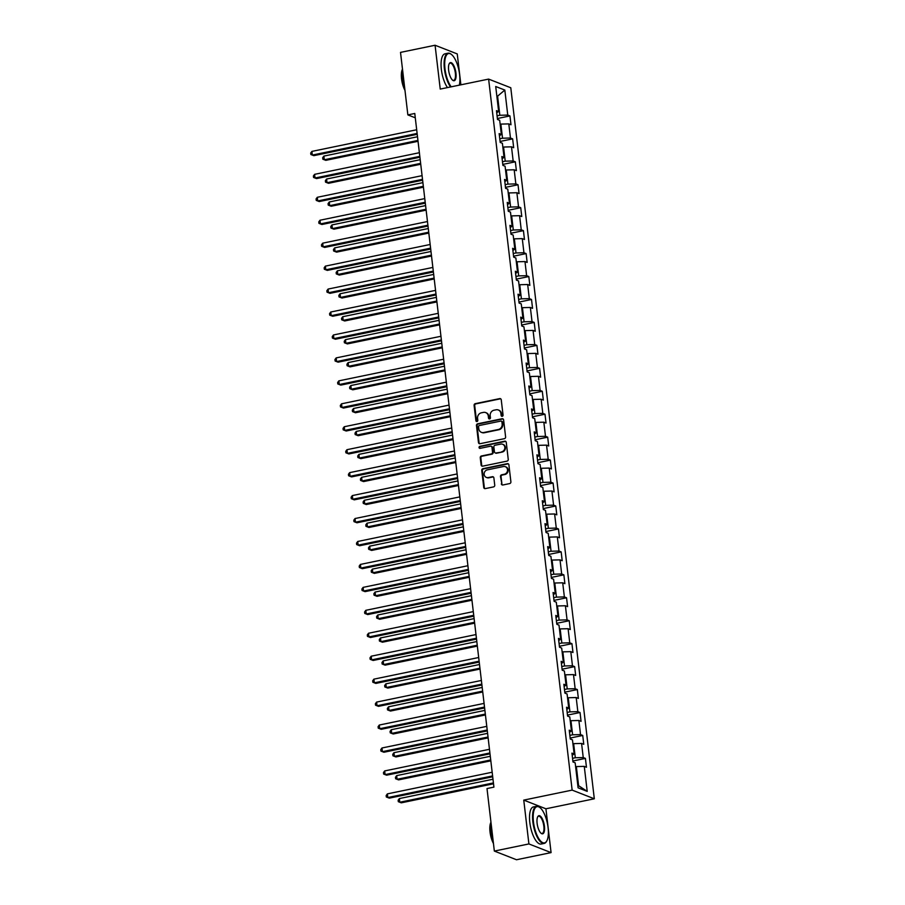 <?xml version="1.0" encoding="UTF-8"?>
<svg xmlns="http://www.w3.org/2000/svg" width="905" height="905" viewBox="0 0 905 905"><rect width="100%" height="100%" fill="white"/><g stroke="black" fill="none" stroke-linecap="round" stroke-linejoin="round"><path stroke-width="1.36" d="M502.218 416.311A1.041 0.939 -68.6 0 0 503.056 415.112L501.246 399.772A1.493 1.346 -68.6 0 0 499.718 398.607L475.295 403.641A1.493 1.346 -68.6 0 0 474.107 405.372L475.906 420.712A1.041 0.939 -68.6 0 0 476.98 421.526A1.041 0.939 -68.6 0 0 477.806 420.316L477.58 418.336A4.763 4.31 -68.6 0 1 481.381 412.816L483.417 412.397A4.763 4.31 -68.6 0 1 488.293 416.119L488.53 418.11A1.041 0.939 -68.6 0 0 489.594 418.925A1.041 0.939 -68.6 0 0 490.431 417.714L490.193 415.723A4.763 4.31 -68.6 0 1 493.994 410.214L496.031 409.795A4.763 4.31 -68.6 0 1 500.918 413.517L501.155 415.497A1.041 0.939 -68.6 0 0 502.218 416.311M501.325 483.824A1.493 1.346 -68.6 0 0 502.852 484.99L509.707 483.564A1.493 1.346 -68.6 0 0 510.895 481.845L508.893 464.808A1.493 1.346 -68.6 0 0 507.366 463.643L482.942 468.688A1.493 1.346 -68.6 0 0 481.754 470.408L483.745 487.444A1.493 1.346 -68.6 0 0 485.272 488.61L493.553 486.901A1.493 1.346 -68.6 0 0 494.741 485.182L493.881 477.885A1.493 1.346 -68.6 0 0 492.354 476.72L488.259 477.569A3.982 3.609 -68.6 0 1 484.175 473.417A3.982 3.609 -68.6 0 1 487.343 469.853L503.429 466.528A3.982 3.609 -68.6 0 1 507.501 470.679A3.982 3.609 -68.6 0 1 504.334 474.254L501.653 474.808A1.493 1.346 -68.6 0 0 500.465 476.528L501.924 484.051A1.493 1.346 -68.6 0 0 502.456 485.001M523.757 800.111L528.905 843.935L494.345 851.073L516.506 859.75L551.077 852.612L545.919 808.787L594.314 798.787L572.141 790.11L523.757 800.111L545.919 808.787M460.883 84.821L457.251 53.927L435.079 45.25L440.237 89.086L488.621 79.097L572.141 790.11M435.079 45.25L400.519 52.388L407.861 114.901L415.282 117.808M494.345 851.073L487.003 788.56L493.915 787.135L414.773 113.476L407.861 114.901M504.424 438.665A1.493 1.346 -68.6 0 0 505.612 436.945L503.61 419.909A1.493 1.346 -68.6 0 0 502.083 418.744L477.659 423.789A1.493 1.346 -68.6 0 0 476.471 425.508L478.474 442.545A1.493 1.346 -68.6 0 0 480.001 443.71L504.424 438.665M506.257 442.353L508.248 459.389A1.493 1.346 -68.6 0 1 507.06 461.12L482.637 466.166A1.493 1.346 -68.6 0 1 481.109 465L480.261 457.704A1.493 1.346 -68.6 0 1 481.449 455.984L491.347 453.937A1.493 1.346 -68.6 0 0 492.535 452.217L491.969 447.375A1.493 1.346 -68.6 0 0 490.442 446.21L480.125 448.348A1.041 0.939 -68.6 0 1 479.062 447.251A1.041 0.939 -68.6 0 1 479.888 446.323L504.73 441.199A1.493 1.346 -68.6 0 1 506.257 442.353M594.314 798.787L510.782 87.762L488.621 79.097M585.422 758.401L583.239 757.553L581.576 743.435L583.759 744.283L582.73 735.46L580.535 734.6L578.883 720.482L581.067 721.342L580.037 712.518L577.843 711.658L576.191 697.54L578.374 698.4L577.333 689.565L575.15 688.716L573.487 674.598L575.682 675.447L574.641 666.623L572.458 665.763L570.795 651.645L572.978 652.505L571.949 643.681L569.754 642.822L568.102 628.704L570.286 629.552L569.245 620.728L567.062 619.88L565.399 605.75L567.593 606.61L566.553 597.786L564.369 596.927L562.706 582.809L564.89 583.668L563.86 574.845L561.677 573.985L560.014 559.867L562.197 560.715L561.168 551.892L558.973 551.043L557.322 536.914L559.505 537.774L558.464 528.95L556.281 528.09L554.618 513.972L556.813 514.832L555.772 506.008L553.589 505.148L551.926 491.03L554.109 491.879L553.079 483.055L550.885 482.207L549.233 468.077L551.417 468.937L550.376 460.113L548.192 459.254L546.541 445.136L548.724 445.995L547.683 437.172L545.5 436.312L543.837 422.194L546.032 423.042L544.991 414.219L542.808 413.37L541.145 399.241L543.328 400.101L542.299 391.277L540.104 390.417L538.452 376.299L540.636 377.159L539.595 368.324L537.412 367.475L535.749 353.357L537.943 354.206L536.903 345.382L534.719 344.522L533.056 330.404L535.24 331.264L534.21 322.44L532.027 321.58L530.364 307.462L532.547 308.322L531.518 299.487L529.323 298.639L527.672 284.521L529.855 285.369L528.814 276.545L526.631 275.686L524.968 261.568L527.163 262.427L526.122 253.604L523.938 252.744L522.276 238.626L524.459 239.486L523.429 230.651L521.235 229.802L519.583 215.684L521.766 216.533L520.726 207.709L518.542 206.849L516.879 192.731L519.074 193.591L518.033 184.767L515.85 183.907L514.187 169.789L516.382 170.638L515.341 161.814L513.158 160.966L511.495 146.836L513.678 147.696L512.649 138.872L510.454 138.013L508.802 123.895L510.986 124.754L509.945 115.931L507.762 115.071L504.82 90.07L495.714 86.507L498.655 111.507L496.472 110.648L497.501 119.471L499.696 120.331L501.347 134.449L499.164 133.601L500.205 142.424L502.388 143.273L504.051 157.402L501.856 156.542L502.897 165.366L505.081 166.226L506.743 180.344L504.56 179.484L505.59 188.308L507.784 189.168L509.436 203.286L507.252 202.437L508.293 211.261L510.477 212.109L512.128 226.239L509.945 225.379L510.986 234.203L513.169 235.062L514.832 249.18L512.637 248.321L513.678 257.144L515.861 258.004L517.524 272.122L515.341 271.274L516.37 280.098L518.565 280.957L520.217 295.075L518.033 294.216L519.074 303.039L521.257 303.899L522.92 318.017L520.726 317.157L521.766 325.992L523.95 326.841L525.613 340.959L523.429 340.11L524.459 348.934L526.642 349.794L528.305 363.912L526.122 363.052L527.151 371.876L529.346 372.736L530.997 386.854L528.814 385.994L529.855 394.829L532.038 395.677L533.701 409.795L531.506 408.947L532.547 417.771L534.731 418.63L536.394 432.748L534.21 431.889L535.24 440.712L537.434 441.572L539.086 455.69L536.903 454.842L537.943 463.665L540.127 464.514L541.79 478.643L539.595 477.783L540.636 486.607L542.819 487.467L544.482 501.585L542.287 500.725L543.328 509.549L545.511 510.409L547.174 524.527L544.991 523.678L546.02 532.502L548.215 533.35L549.867 547.48L547.683 546.62L548.724 555.444L550.907 556.303L552.57 570.422L550.376 569.562L551.417 578.385L553.6 579.245L555.263 593.363L553.079 592.515L554.109 601.339L556.303 602.187L557.955 616.316L555.772 615.457L556.813 624.28L558.996 625.14L560.648 639.258L558.464 638.398L559.505 647.222L561.688 648.082L563.351 662.2L561.157 661.351L562.197 670.175L564.381 671.024L566.044 685.153L563.86 684.293L564.89 693.117L567.084 693.977L568.736 708.095L566.553 707.235L567.593 716.07L569.777 716.918L571.44 731.036L569.245 730.188L570.286 739.012L572.469 739.871L574.132 753.989L571.949 753.13L572.978 761.953L575.161 762.813L578.103 787.814L587.209 791.377L584.268 766.377L586.463 767.236L585.422 758.401L572.933 760.992M572.933 743.786L573.646 743.639L575.309 757.757L572.548 758.322M575.309 757.757L583.239 757.553M573.646 743.639L581.576 743.435M574.132 753.989L572.198 755.268M570.24 720.833L570.953 720.685L572.616 734.803L569.856 735.38M572.616 734.803L580.535 734.6M570.953 720.685L578.883 720.482M571.44 731.036L569.494 732.326M567.537 697.891L568.261 697.744L569.924 711.862L567.164 712.427M569.924 711.862L577.843 711.658M568.261 697.744L576.191 697.54M568.736 708.095L566.802 709.384M564.844 674.949L565.568 674.802L567.22 688.92L564.471 689.486M567.22 688.92L575.15 688.716M565.568 674.802L573.487 674.598M566.044 685.153L564.109 686.431M562.152 651.996L562.865 651.849L564.528 665.967L561.767 666.544M564.528 665.967L572.458 665.763M562.865 651.849L570.795 651.645M563.351 662.2L561.417 663.489M559.448 629.054L560.172 628.907L561.835 643.025L559.075 643.591M561.835 643.025L569.754 642.822M560.172 628.907L568.102 628.704M560.648 639.258L558.713 640.548M556.756 606.112L557.48 605.965L559.132 620.083L556.383 620.649M559.132 620.083L567.062 619.88M557.48 605.965L565.399 605.75M557.955 616.316L556.021 617.595M554.064 583.159L554.788 583.012L556.439 597.13L553.69 597.707M556.439 597.13L564.369 596.927M554.788 583.012L562.706 582.809M555.263 593.363L553.328 594.653M551.371 560.218L552.084 560.071L553.747 574.189L550.987 574.754M553.747 574.189L561.677 573.985M552.084 560.071L560.014 559.867M552.57 570.422L550.636 571.7M548.668 537.276L549.392 537.118L551.055 551.247L548.294 551.812M551.055 551.247L558.973 551.043M549.392 537.118L557.322 536.914M549.867 547.48L547.932 548.758M545.975 514.323L546.699 514.176L548.351 528.294L545.602 528.871M548.351 528.294L556.281 528.09M546.699 514.176L554.618 513.972M547.174 524.527L545.24 525.816M543.283 491.381L543.995 491.234L545.658 505.352L542.898 505.918M545.658 505.352L553.589 505.148M543.995 491.234L551.926 491.03M544.482 501.585L542.548 502.863M540.59 468.439L541.303 468.281L542.966 482.41L540.206 482.976M542.966 482.41L550.885 482.207M541.303 468.281L549.233 468.077M541.79 478.643L539.844 479.922M537.887 445.486L538.611 445.339L540.274 459.457L537.513 460.034M540.274 459.457L548.192 459.254M538.611 445.339L546.541 445.136M539.086 455.69L537.151 456.98M535.194 422.545L535.918 422.397L537.57 436.515L534.821 437.081M537.57 436.515L545.5 436.312M535.918 422.397L543.837 422.194M536.394 432.748L534.459 434.027M532.502 399.591L533.215 399.444L534.878 413.574L532.117 414.139M534.878 413.574L542.808 413.37M533.215 399.444L541.145 399.241M533.701 409.795L531.767 411.085M529.798 376.65L530.522 376.503L532.185 390.621L529.425 391.198M532.185 390.621L540.104 390.417M530.522 376.503L538.452 376.299M530.997 386.854L529.063 388.143M527.106 353.708L527.83 353.561L529.482 367.679L526.733 368.245M529.482 367.679L537.412 367.475M527.83 353.561L535.749 353.357M528.305 363.912L526.371 365.19M524.414 330.755L525.138 330.608L526.789 344.737L524.029 345.303M526.789 344.737L534.719 344.522M525.138 330.608L533.056 330.404M525.613 340.959L523.678 342.248M521.721 307.813L522.434 307.666L524.097 321.784L521.337 322.35M524.097 321.784L532.027 321.58M522.434 307.666L530.364 307.462M522.92 318.017L520.986 319.307M519.018 284.871L519.742 284.724L521.404 298.842L518.644 299.408M521.404 298.842L529.323 298.639M519.742 284.724L527.672 284.521M520.217 295.075L518.282 296.354M516.325 261.918L517.049 261.771L518.701 275.889L515.952 276.466M518.701 275.889L526.631 275.686M517.049 261.771L524.968 261.568M517.524 272.122L515.59 273.412M513.633 238.977L514.345 238.83L516.008 252.948L513.248 253.513M516.008 252.948L523.938 252.744M514.345 238.83L522.276 238.626M514.832 249.18L512.897 250.47M510.94 216.035L511.653 215.888L513.316 230.006L510.556 230.571M513.316 230.006L521.235 229.802M511.653 215.888L519.583 215.684M512.128 226.239L510.194 227.517M508.237 193.082L508.961 192.935L510.612 207.053L507.863 207.63M510.612 207.053L518.542 206.849M508.961 192.935L516.879 192.731M509.436 203.286L507.501 204.575M505.544 170.14L506.268 169.993L507.92 184.111L505.171 184.677M507.92 184.111L515.85 183.907M506.268 169.993L514.187 169.789M506.743 180.344L504.809 181.622M502.852 147.198L503.565 147.04L505.228 161.169L502.467 161.735M505.228 161.169L513.158 160.966M503.565 147.04L511.495 146.836M504.051 157.402L502.117 158.68M500.148 124.245L500.872 124.098L502.535 138.216L499.775 138.793M502.535 138.216L510.454 138.013M500.872 124.098L508.802 123.895M501.347 134.449L499.413 135.739M496.868 96.303L497.592 96.156L499.832 115.274L497.083 115.84M499.832 115.274L507.762 115.071M496.822 95.851L497.592 96.156L504.82 90.07M498.655 111.507L496.721 112.786M528.905 843.935L551.077 852.612M577.82 785.404L578.589 785.698L576.349 766.58L575.625 766.727M578.589 785.698L587.209 791.377M576.349 766.58L584.268 766.377M497.456 118.51L509.945 115.931M500.148 141.452L512.649 138.872M502.841 164.393L515.341 161.814M505.544 187.346L518.033 184.767M508.237 210.288L520.726 207.709M510.929 233.23L523.429 230.651M513.621 256.183L526.122 253.604M516.325 279.125L528.814 276.545M519.018 302.078L531.518 299.487M521.71 325.019L534.21 322.44M524.414 347.961L536.903 345.382M527.106 370.914L539.595 368.324M529.798 393.856L542.299 391.277M532.491 416.798L544.991 414.219M535.194 439.751L547.683 437.172M537.887 462.693L550.376 460.113M540.579 485.634L553.079 483.055M543.272 508.587L555.772 506.008M545.975 531.529L558.464 528.95M548.668 554.471L561.168 551.892M551.36 577.424L563.86 574.845M554.064 600.366L566.553 597.786M556.756 623.307L569.245 620.728M559.448 646.26L571.949 643.681M562.141 669.202L574.641 666.623M564.844 692.144L577.333 689.565M567.537 715.097L580.037 712.518M570.229 738.039L582.73 735.46M502.037 416.334A1.041 0.939 -68.6 0 1 501.755 415.734L501.517 413.743A4.763 4.31 -68.6 0 0 498.915 410.214L498.316 409.976M485.691 412.578L486.29 412.816A4.763 4.31 -68.6 0 1 488.892 416.357L489.13 418.336A1.041 0.939 -68.6 0 0 489.424 418.936M500.714 398.822A1.493 1.346 -68.6 0 0 500.318 398.834L475.894 403.879A1.493 1.346 -68.6 0 0 474.706 405.61L476.505 420.949A1.041 0.939 -68.6 0 0 476.799 421.549M503.078 418.958A1.493 1.346 -68.6 0 0 502.682 418.981L478.259 424.026A1.493 1.346 -68.6 0 0 477.071 425.746L479.073 442.783A1.493 1.346 -68.6 0 0 479.605 443.733M501.902 421.888A1.041 0.939 -68.6 0 0 500.827 421.074L479.39 425.497A1.041 0.939 -68.6 0 0 478.564 426.708L478.802 428.8A4.763 4.31 -68.6 0 0 483.689 432.522L498.35 429.502A4.763 4.31 -68.6 0 0 502.151 423.981L501.902 421.888L502.501 422.126A1.041 0.939 -68.6 0 0 501.936 421.345L501.336 421.119M481.415 432.341L482.014 432.579A4.763 4.31 -68.6 0 0 484.288 432.76L483.689 432.522M502.501 422.126L502.75 424.219A4.763 4.31 -68.6 0 1 498.949 429.728L484.288 432.76M491.155 446.267L491.754 446.504A1.493 1.346 -68.6 0 1 492.569 447.613L493.135 452.443A1.493 1.346 -68.6 0 1 491.947 454.174L482.048 456.222A1.493 1.346 -68.6 0 0 480.86 457.941L481.709 465.238A1.493 1.346 -68.6 0 0 482.241 466.177M505.725 441.414A1.493 1.346 -68.6 0 0 505.329 441.425L480.487 446.561A1.041 0.939 -68.6 0 0 479.955 448.36M501.63 451.821A3.982 3.609 -68.6 0 0 502.626 444.242A3.982 3.609 -68.6 0 0 500.725 444.095L495.058 445.26A1.493 1.346 -68.6 0 0 493.87 446.991L494.435 451.821A1.493 1.346 -68.6 0 0 495.963 452.986L502.23 452.048A3.982 3.609 -68.6 0 0 503.225 444.479L502.626 444.242M495.25 452.93L495.85 453.167A1.493 1.346 -68.6 0 0 496.562 453.224L495.963 452.986M502.23 452.048L496.562 453.224M505.329 466.686L505.929 466.912A3.982 3.609 -68.6 0 1 504.933 474.492L502.252 475.035A1.493 1.346 -68.6 0 0 501.065 476.765L501.924 484.051M486.347 477.421L486.947 477.648A3.982 3.609 -68.6 0 0 488.858 477.806L488.259 477.569M493.349 476.935A1.493 1.346 -68.6 0 0 492.954 476.958L488.858 477.806M508.361 463.858A1.493 1.346 -68.6 0 0 507.965 463.88L483.53 468.926A1.493 1.346 -68.6 0 0 482.354 470.645L484.345 487.682A1.493 1.346 -68.6 0 0 484.876 488.632M498.293 119.788L497.377 118.408M417.51 136.757L323.888 156.09L324.318 159.766L325.823 160.343L418.042 141.304M325.823 160.343L322.847 159.201L324.318 159.766L417.94 140.433M322.847 159.201L322.666 157.73L323.888 156.09M417.126 133.442L312.338 155.072L311.908 151.395L416.696 129.754M417.228 134.313L313.843 155.66L310.868 154.517L310.687 153.047L311.908 151.395M313.843 155.66L310.868 154.517M459.321 85.138A18.507 6.765 78.3 0 0 459.604 74.538A18.507 6.765 78.3 0 0 451.459 54.47A18.507 6.765 78.3 0 0 444.989 68.814A18.507 6.765 78.3 0 0 451.188 86.823M450.52 86.959A18.96 6.923 -101.7 0 1 444.4 68.825A18.96 6.923 -101.7 0 1 448.054 53.191A18.96 6.923 -101.7 0 1 451.029 54.13A18.96 6.923 -101.7 0 1 451.244 54.311M455.95 73.101A9.254 3.382 -101.7 0 1 452.715 80.273A9.254 3.382 -101.7 0 1 448.642 70.239A9.254 3.382 -101.7 0 1 449.276 63.61A9.254 3.382 -101.7 0 1 453.009 64.3A9.254 3.382 -101.7 0 1 455.95 73.101M452.5 80.093A8.801 3.213 78.3 0 0 453.665 80.375A8.801 3.213 78.3 0 0 455.362 73.124A8.801 3.213 78.3 0 0 450.102 63.146A8.801 3.213 78.3 0 0 449.152 63.87M404.512 86.326A18.96 6.923 -101.7 0 1 402.646 77.445A18.96 6.923 -101.7 0 1 402.499 69.233M404.988 90.398A13.654 4.989 -101.7 0 1 401.56 78.927A13.654 4.989 -101.7 0 1 402.487 69.153M447.477 87.581A18.96 6.923 -101.7 0 1 441.357 69.459A18.96 6.923 -101.7 0 1 445.011 53.825L448.054 53.191M548.079 827.623A18.507 6.765 78.3 0 0 539.923 807.565A18.507 6.765 78.3 0 0 533.464 821.898A18.507 6.765 78.3 0 0 539.357 839.501A18.507 6.765 78.3 0 0 546.812 840.892A18.507 6.765 78.3 0 0 548.079 827.623M546.677 841.118A18.96 6.923 -101.7 0 1 546.541 841.379A18.96 6.923 -101.7 0 1 544.188 843.415A18.96 6.923 -101.7 0 1 532.864 821.921A18.96 6.923 -101.7 0 1 536.518 806.287A18.96 6.923 -101.7 0 1 539.493 807.226A18.96 6.923 -101.7 0 1 539.708 807.407M544.425 826.197A9.254 3.382 -101.7 0 1 541.19 833.369A9.254 3.382 -101.7 0 1 537.118 823.335A9.254 3.382 -101.7 0 1 537.751 816.695A9.254 3.382 -101.7 0 1 541.473 817.396A9.254 3.382 -101.7 0 1 544.425 826.197M540.964 833.177A8.801 3.213 78.3 0 0 542.129 833.46A8.801 3.213 78.3 0 0 543.826 826.208A8.801 3.213 78.3 0 0 538.577 816.231A8.801 3.213 78.3 0 0 537.615 816.955M492.976 839.421A18.96 6.923 -101.7 0 1 491.11 830.541A18.96 6.923 -101.7 0 1 490.974 822.328M493.451 843.494A13.654 4.989 -101.7 0 1 490.035 832.012A13.654 4.989 -101.7 0 1 490.963 822.238M544.188 843.415L541.145 844.037A18.96 6.923 -101.7 0 1 529.821 822.543A18.96 6.923 -101.7 0 1 533.475 806.909L536.518 806.287M500.997 142.73L500.08 141.35M420.203 159.699L326.581 179.032L327.022 182.708L328.515 183.296L420.746 164.246M328.515 183.296L325.54 182.154L327.022 182.708L420.644 163.375M325.54 182.154L325.37 180.683L326.581 179.032M503.689 165.672L502.773 164.291M422.906 182.64L329.284 201.973L329.714 205.65L331.207 206.238L423.438 187.199M331.207 206.238L328.232 205.096L329.714 205.65L423.336 186.317M328.232 205.096L328.062 203.625L329.284 201.973M419.818 156.384L315.031 178.014L314.601 174.337L419.388 152.707M419.92 157.255L316.535 178.602L313.56 177.459L313.39 175.989L314.601 174.337M316.535 178.602L313.56 177.459M422.511 179.326L317.734 200.967L317.304 197.29L422.081 175.649M422.612 180.197L319.227 201.555L316.252 200.412L316.083 198.942L317.304 197.29M319.227 201.555L316.252 200.412M506.381 188.625L505.465 187.245M425.599 205.593L331.977 224.926L332.406 228.603L333.911 229.18L426.131 210.141M333.911 229.18L330.936 228.037L332.406 228.603L426.029 209.27M330.936 228.037L330.755 226.567L331.977 224.926M509.074 211.566L508.158 210.186M428.291 228.535L334.669 247.868L335.099 251.545L336.603 252.133L428.834 233.083M336.603 252.133L333.628 250.99L335.099 251.545L428.721 232.212M333.628 250.99L333.459 249.52L334.669 247.868M511.778 234.508L510.861 233.128M430.995 251.477L337.373 270.81L337.803 274.486L339.296 275.075L431.527 256.036M339.296 275.075L336.321 273.932L337.803 274.486L431.425 255.165M336.321 273.932L336.151 272.462L337.373 270.81M425.214 202.279L320.427 223.908L319.997 220.232L424.773 198.602M425.316 203.15L321.92 224.497L318.945 223.354L318.775 221.883L319.997 220.232M321.92 224.497L318.945 223.354M427.907 225.221L323.119 246.85L322.689 243.174L427.477 221.544M428.008 226.092L324.623 247.438L321.648 246.296L321.467 244.825L322.689 243.174M324.623 247.438L321.648 246.296M430.599 248.162L325.823 269.803L325.381 266.127L430.169 244.486M430.701 249.045L327.316 270.391L324.341 269.249L324.171 267.778L325.381 266.127M327.316 270.391L324.341 269.249M433.291 271.115L328.515 292.745L328.085 289.068L432.862 267.439M433.393 271.986L330.008 293.333L327.033 292.191L326.863 290.72L328.085 289.068M330.008 293.333L327.033 292.191M435.995 294.057L331.207 315.687L330.777 312.01L435.554 290.381M436.097 294.928L332.712 316.275L329.737 315.132L329.556 313.662L330.777 312.01M332.712 316.275L329.737 315.132M438.687 316.999L333.9 338.64L333.47 334.963L438.258 313.322M438.789 317.881L335.404 339.228L332.429 338.085L332.259 336.615L333.47 334.963M335.404 339.228L332.429 338.085M441.38 339.952L336.603 361.581L336.162 357.905L440.95 336.275M441.482 340.823L338.097 362.17L335.122 361.027L334.952 359.557L336.162 357.905M338.097 362.17L335.122 361.027M444.072 362.894L339.296 384.535L338.866 380.847L443.642 359.217M444.185 363.765L340.789 385.111L337.814 383.969L337.644 382.498L338.866 380.847M340.789 385.111L337.814 383.969M446.776 385.835L341.988 407.476L341.558 403.8L446.346 382.159M446.878 386.718L343.493 408.065L340.518 406.922L340.337 405.451L341.558 403.8M343.493 408.065L340.518 406.922M449.468 408.789L344.692 430.418L344.251 426.741L449.038 405.112M449.57 409.66L346.185 431.006L343.21 429.864L343.04 428.393L344.251 426.741M346.185 431.006L343.21 429.864M452.161 431.73L347.384 453.371L346.954 449.695L451.731 428.054M452.262 432.601L348.877 453.948L345.902 452.805L345.733 451.335L346.954 449.695M348.877 453.948L345.902 452.805M454.864 454.672L350.077 476.313L349.647 472.636L454.423 450.995M454.966 455.554L351.57 476.901L348.595 475.759L348.425 474.288L349.647 472.636M351.57 476.901L348.595 475.759M457.557 477.625L352.769 499.255L352.339 495.578L457.127 473.949M457.659 478.496L354.274 499.843L351.298 498.7L351.117 497.23L352.339 495.578M354.274 499.843L351.298 498.7M460.249 500.567L355.473 522.208L355.031 518.531L459.819 496.89M460.351 501.438L356.966 522.785L353.991 521.642L353.821 520.171L355.031 518.531M356.966 522.785L353.991 521.642M462.941 523.509L358.165 545.149L357.735 541.473L462.512 519.832M463.043 524.391L359.658 545.738L356.683 544.595L356.513 543.124L357.735 541.473M359.658 545.738L356.683 544.595M465.645 546.462L360.857 568.091L360.428 564.415L465.215 542.785M465.747 547.333L362.362 568.679L359.387 567.537L359.206 566.066L360.428 564.415M362.362 568.679L359.387 567.537M468.338 569.403L363.55 591.044L363.12 587.368L467.908 565.727M468.439 570.274L365.054 591.632L362.079 590.49L361.91 589.019L363.12 587.368M365.054 591.632L362.079 590.49M471.03 592.356L366.254 613.986L365.824 610.309L470.6 588.669M471.132 593.228L367.747 614.574L364.772 613.432L364.602 611.961L365.824 610.309M367.747 614.574L364.772 613.432M473.734 615.298L368.946 636.928L368.516 633.251L473.292 611.622M473.835 616.169L370.439 637.516L367.464 636.373L367.294 634.903L368.516 633.251M370.439 637.516L367.464 636.373M514.47 257.461L513.554 256.081M433.687 274.43L340.065 293.763L340.495 297.44L341.988 298.028L434.219 278.978M341.988 298.028L339.013 296.885L340.495 297.44L434.117 278.107M339.013 296.885L338.843 295.403L340.065 293.763M517.162 280.403L516.246 279.023M436.38 297.372L342.757 316.705L343.187 320.381L344.692 320.97L436.911 301.919M344.692 320.97L341.717 319.827L343.187 320.381L436.81 301.048M341.717 319.827L341.536 318.356L342.757 316.705M519.855 303.356L518.95 301.965M439.072 320.325L345.45 339.647L345.891 343.323L347.384 343.911L439.615 324.872M347.384 343.911L344.409 342.769L345.891 343.323L439.513 324.001M344.409 342.769L344.239 341.298L345.45 339.647M522.558 326.298L521.642 324.918M441.776 343.267L348.154 362.6L348.583 366.276L350.077 366.864L442.307 347.814M350.077 366.864L347.101 365.722L348.583 366.276L442.206 346.943M347.101 365.722L346.932 364.251L348.154 362.6M525.251 349.24L524.334 347.859M444.468 366.208L350.846 385.541L351.276 389.218L352.769 389.806L445 370.767M352.769 389.806L349.794 388.664L351.276 389.218L444.898 369.885M349.794 388.664L349.624 387.193L350.846 385.541M527.943 372.193L527.027 370.801M447.161 389.161L353.538 408.483L353.968 412.16L355.473 412.748L447.692 393.709M355.473 412.748L352.498 411.605L353.968 412.16L447.59 392.838M352.498 411.605L352.317 410.135L353.538 408.483M530.647 395.134L529.73 393.754M449.853 412.103L356.231 431.436L356.672 435.113L358.165 435.701L450.396 416.651M358.165 435.701L355.19 434.558L356.672 435.113L450.294 415.78M355.19 434.558L355.02 433.088L356.231 431.436M533.339 418.076L532.423 416.696M452.557 435.045L358.934 454.378L359.364 458.054L360.857 458.643L453.088 439.604M360.857 458.643L357.882 457.5L359.364 458.054L452.986 438.721M357.882 457.5L357.713 456.03L358.934 454.378M536.032 441.029L535.115 439.638M455.249 457.998L361.627 477.32L362.057 480.996L363.561 481.584L455.781 462.546M363.561 481.584L360.586 480.442L362.057 480.996L455.679 461.674M360.586 480.442L360.405 478.971L361.627 477.32M538.724 463.971L537.808 462.591M457.941 480.94L364.319 500.273L364.749 503.949L366.254 504.538L458.484 485.487M366.254 504.538L363.278 503.395L364.749 503.949L458.371 484.616M363.278 503.395L363.109 501.924L364.319 500.273M541.428 486.913L540.511 485.533M460.645 503.881L367.023 523.214L367.453 526.891L368.946 527.479L461.177 508.44M368.946 527.479L365.971 526.337L367.453 526.891L461.075 507.558M365.971 526.337L365.801 524.866L367.023 523.214M544.12 509.866L543.204 508.474M463.337 526.834L369.715 546.156L370.145 549.844L371.638 550.421L463.869 531.382M371.638 550.421L368.663 549.278L370.145 549.844L463.767 530.511M368.663 549.278L368.493 547.808L369.715 546.156M546.812 532.807L545.896 531.427M466.03 549.776L372.408 569.109L372.837 572.786L374.342 573.374L466.561 554.324M374.342 573.374L371.367 572.231L372.837 572.786L466.46 553.453M371.367 572.231L371.186 570.761L372.408 569.109M549.516 555.749L548.6 554.369M468.722 572.718L375.1 592.051L375.541 595.728L377.034 596.316L469.265 577.277M377.034 596.316L374.059 595.173L375.541 595.728L469.163 576.394M374.059 595.173L373.889 593.703L375.1 592.051M552.208 578.702L551.292 577.322M471.426 595.671L377.804 615.004L378.233 618.681L379.727 619.258L471.958 600.219M379.727 619.258L376.752 618.115L378.233 618.681L471.856 599.348M376.752 618.115L376.582 616.644L377.804 615.004M554.901 601.644L553.984 600.264M474.118 618.613L380.496 637.946L380.926 641.622L382.43 642.211L474.65 623.16M382.43 642.211L379.455 641.068L380.926 641.622L474.548 622.289M379.455 641.068L379.274 639.597L380.496 637.946M557.593 624.586L556.677 623.206M476.811 641.555L383.188 660.888L383.618 664.564L385.123 665.152L477.354 646.113M385.123 665.152L382.148 664.01L383.618 664.564L477.24 645.231M382.148 664.01L381.978 662.539L383.188 660.888M560.297 647.539L559.381 646.159M479.514 664.508L385.881 683.841L386.322 687.517L387.815 688.094L480.046 669.055M387.815 688.094L384.84 686.952L386.322 687.517L479.944 668.184M384.84 686.952L384.67 685.481L385.881 683.841M562.989 670.481L562.073 669.1M482.207 687.449L388.584 706.782L389.014 710.459L390.507 711.047L482.738 691.997M390.507 711.047L387.532 709.905L389.014 710.459L482.637 691.126M387.532 709.905L387.363 708.434L388.584 706.782M565.682 693.422L564.765 692.042M484.899 710.391L391.277 729.724L391.707 733.401L393.211 733.989L485.431 714.95M393.211 733.989L390.236 732.846L391.707 733.401L485.329 714.079M390.236 732.846L390.055 731.376L391.277 729.724M476.426 638.24L371.638 659.881L371.208 656.204L475.996 634.563M476.528 639.122L373.143 660.469L370.168 659.326L369.987 657.856L371.208 656.204M373.143 660.469L370.168 659.326M479.118 661.193L374.342 682.823L373.901 679.146L478.688 657.516M479.22 662.064L375.835 683.411L372.86 682.268L372.69 680.798L373.901 679.146M375.835 683.411L372.86 682.268M481.811 684.135L377.034 705.764L376.604 702.088L481.381 680.458M481.913 685.006L378.528 706.353L375.552 705.21L375.383 703.739L376.604 702.088M378.528 706.353L375.552 705.21M484.514 707.077L379.727 728.717L379.297 725.041L484.073 703.4M484.616 707.959L381.22 729.306L378.245 728.163L378.075 726.692L379.297 725.041M381.22 729.306L378.245 728.163M568.374 716.375L567.458 714.995M487.591 733.344L393.969 752.677L394.399 756.354L395.904 756.942L488.134 737.892M395.904 756.942L392.928 755.799L394.399 756.354L488.033 737.021M392.928 755.799L392.759 754.329L393.969 752.677M487.207 730.03L382.419 751.659L381.989 747.983L486.777 726.353M487.309 730.901L383.924 752.247L380.948 751.105L380.767 749.634L381.989 747.983M383.924 752.247L380.948 751.105M571.078 739.317L570.161 737.937M490.295 756.286L396.673 775.619L397.103 779.296L398.596 779.884L490.827 760.845M398.596 779.884L395.621 778.741L397.103 779.296L490.725 759.962M395.621 778.741L395.451 777.271L396.673 775.619M489.899 752.971L385.123 774.612L384.682 770.924L489.469 749.295M490.001 753.842L386.616 775.189L383.641 774.047L383.471 772.576L384.682 770.924M386.616 775.189L383.641 774.047M573.77 762.27L572.854 760.879M492.987 779.239L399.365 798.561L399.795 802.237L401.288 802.826L493.519 783.787M401.288 802.826L398.313 801.683L399.795 802.237L493.417 782.916M398.313 801.683L398.143 800.212L399.365 798.561M492.592 775.913L387.815 797.554L387.385 793.877L492.162 772.237M492.705 776.795L389.308 798.142L386.333 797L386.164 795.529L387.385 793.877M389.308 798.142L386.333 797M501.517 413.743L500.918 413.517M489.13 418.336L488.53 418.11M488.892 416.357L488.293 416.119M476.505 420.949L475.906 420.712M474.706 405.61L474.107 405.372M475.894 403.879L475.295 403.641M500.318 398.834L499.718 398.607M501.755 415.734L501.155 415.497M479.073 442.783L478.474 442.545M477.071 425.746L476.471 425.508M478.259 424.026L477.659 423.789M502.682 418.981L502.083 418.744M498.949 429.728L498.35 429.502M502.75 424.219L502.151 423.981M481.709 465.238L481.109 465M480.86 457.941L480.261 457.704M482.048 456.222L481.449 455.984M491.947 454.174L491.347 453.937M493.135 452.443L492.535 452.217M492.569 447.613L491.969 447.375M480.487 446.561L479.888 446.323M505.329 441.425L504.73 441.199M501.065 476.765L500.465 476.528M502.252 475.035L501.653 474.808M504.933 474.492L504.334 474.254M492.954 476.958L492.354 476.72M484.345 487.682L483.745 487.444M482.354 470.645L481.754 470.408M483.53 468.926L482.942 468.688M507.965 463.88L507.366 463.643"/></g></svg>
